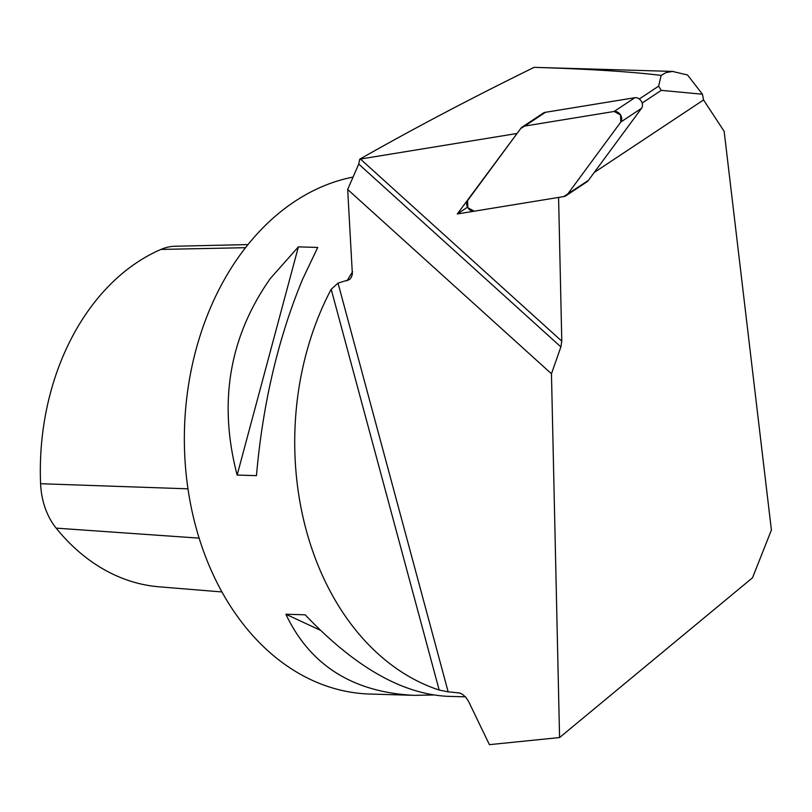 <?xml version="1.0" encoding="UTF-8"?>
<svg xmlns="http://www.w3.org/2000/svg" width="812" height="812" viewBox="0 0 812 812"><rect width="100%" height="100%" fill="white"/><g stroke="black" fill="none" stroke-linecap="round" stroke-linejoin="round"><path stroke-width="1.22" d="M563.68 196.595L474.228 211.201A6.557 5.065 -123.6 0 1 467.874 207.75A6.557 5.065 -123.6 0 1 467.57 200.625L520.756 128.469A9.906 7.663 -123.6 0 1 522.289 127.007A9.906 7.663 -123.6 0 0 520.756 128.469L467.57 200.625A6.557 5.065 -123.6 0 0 467.874 207.75A6.557 5.065 -123.6 0 0 474.228 211.201L563.68 196.595A9.906 7.663 -123.6 0 0 566.086 195.662A9.906 7.663 -123.6 0 0 567.618 194.2L620.804 122.044L620.51 114.918L614.146 111.467L524.694 126.073L520.756 128.469L467.57 200.625L467.874 207.75L474.228 211.201L563.68 196.595L588.365 180.437A9.906 7.663 56.4 0 1 586.832 181.898L566.086 195.662A9.906 7.663 -123.6 0 0 567.618 194.2L588.365 180.437A9.906 7.663 56.4 0 1 586.832 181.898L566.086 195.662A9.906 7.663 -123.6 0 1 563.68 196.595M545.441 112.31L634.893 97.704A6.557 5.065 56.4 0 1 641.257 101.155A6.557 5.065 56.4 0 1 641.551 108.28L588.365 180.437L641.551 108.28L620.804 122.044L567.618 194.2L620.804 122.044A6.557 5.065 -123.6 0 0 620.51 114.918A6.557 5.065 -123.6 0 0 614.146 111.467L634.893 97.704A6.557 5.065 56.4 0 1 641.257 101.155A6.557 5.065 56.4 0 1 641.551 108.28L620.804 122.044A6.557 5.065 -123.6 0 0 620.51 114.918A6.557 5.065 -123.6 0 0 614.146 111.467L634.893 97.704L545.441 112.31L524.694 126.073L614.146 111.467L524.694 126.073A9.906 7.663 -123.6 0 0 522.289 127.007A9.906 7.663 -123.6 0 1 524.694 126.073L545.441 112.31A9.906 7.663 56.4 0 0 543.035 113.244A9.906 7.663 56.4 0 1 545.441 112.31M594.232 172.479L703.547 99.957L702.441 94.222L687.541 74.978L672.509 71.436L665.901 72.633L661.151 75.404C631.239 71.7 588.903 69.02 534.144 67.345A371.328 275.948 91.7 0 1 534.966 67.366L673.544 71.446M702.441 94.222L661.262 90.355L642.14 103.043M639.277 98.993L658.623 86.163L661.151 75.404M331.195 289.285A259.931 193.165 91.7 0 0 439.18 690.048L331.195 289.285L338.025 283.114L349.525 279.561L351.261 277.42L352.378 274.253L347.668 189.47L551.46 373.764L560.879 346.907L358.721 164.085L359.757 159.162C413.014 128.864 471.143 98.252 534.144 67.345M359.757 159.162L360.416 159.05L561.782 341.162L558.585 197.428L457.298 213.962L517.071 133.472L360.416 159.05M661.262 90.355L658.623 86.163M703.547 99.957L724.152 131.341L771.4 530.043L752.511 577.789L559.569 737.55L551.46 373.764M358.721 164.085L347.668 189.47M559.569 737.55L489.403 744.655L468.565 701.406L465.794 697.203L462.261 694.189L459.44 692.951L448.163 691.854L439.18 690.048M560.879 346.907L561.782 341.162M433.212 695.001L414.272 695.346L369.937 694.037A259.931 193.165 -88.3 0 1 202.137 547.298A259.931 193.165 -88.3 0 1 225.685 277.237A259.931 193.165 -88.3 0 1 352.987 177.087M270.284 278.546L298.4 246.868L317.725 247.437L302.49 279.49C278.1 338.492 262.753 403.879 256.46 475.639L237.145 475.071C218.184 402.559 229.238 337.051 270.284 278.546M414.272 695.346C352.875 692.342 310.082 665.312 285.875 614.237L305.19 614.806C354.367 666.611 401.646 693.783 447.026 696.3L465.469 696.848M221.95 591.948L159.03 586.802A228.345 169.698 -88.3 0 1 56.16 528.135A66.614 49.502 -88.3 0 1 40.6 483.719A228.345 169.698 -88.3 0 1 160.959 249.426A66.614 49.502 -88.3 0 1 175.331 246.229L247.985 244.574M285.875 614.237L320.354 630.264M298.4 246.868L237.145 475.071M467.529 207.151L457.298 213.962M458.09 692.717A259.931 193.165 91.7 0 0 460.698 693.387M352.591 271.695A259.931 193.165 91.7 0 0 347.1 280.81M338.025 283.114L448.163 691.854M40.6 483.719L187.978 488.824M56.16 528.135L199.133 538.143M160.959 249.426L245.518 247.69M543.035 113.244L522.289 127.007L543.035 113.244"/></g></svg>
